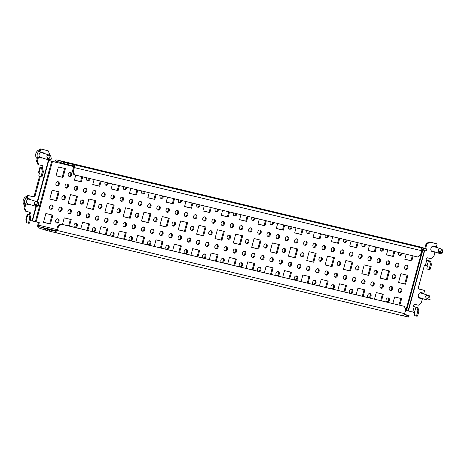 <?xml version="1.0" encoding="UTF-8"?>
<svg xmlns="http://www.w3.org/2000/svg" width="466" height="466" viewBox="0 0 466 466"><rect width="100%" height="100%" fill="white"/><g stroke="black" fill="none" stroke-linecap="round" stroke-linejoin="round"><path stroke-width="0.7" d="M426.501 260.016L430.52 261.181L426.763 260.139L425.336 265.451A1.206 0.944 107.7 0 0 424.101 266.395L418.346 287.714A1.206 0.944 107.7 0 0 418.951 289.101L423.909 290.283A0.967 0.751 -72.3 0 1 424.392 291.39L423.891 293.254L421.316 292.642A2.895 2.26 107.7 0 0 418.363 294.908A2.895 2.26 107.7 0 0 419.685 298.193A2.895 2.26 107.7 0 0 419.814 298.228L422.382 298.84L421.276 302.941L418.322 305.207L414.833 304.368A1.206 0.944 107.7 0 0 414.204 306.698L414.099 306.663M425.621 248.605L426.757 244.376L429.716 242.11L436.467 243.73A0.967 0.751 -72.3 0 1 436.951 244.836L436.45 246.7L433.881 246.083A2.895 2.26 107.7 0 0 430.922 248.349A2.895 2.26 107.7 0 0 432.25 251.634A2.895 2.26 107.7 0 0 432.372 251.669L434.941 252.287L433.84 256.382L430.881 258.647L427.392 257.815A1.206 0.944 107.7 0 0 426.763 260.139L426.664 260.11M56.543 185.713A2.173 1.695 107.7 0 0 58.436 183.977A2.173 1.695 107.7 0 0 57.825 181.705M55.932 183.441A2.173 1.695 107.7 0 0 56.928 185.905A2.173 1.695 107.7 0 0 59.24 184.233A2.173 1.695 107.7 0 0 58.244 181.769A2.173 1.695 107.7 0 0 55.932 183.441M388.236 260.791A2.173 1.695 -72.3 0 1 388.848 263.063A2.173 1.695 -72.3 0 1 386.961 264.799M389.652 263.313A2.173 1.695 -72.3 0 1 387.339 264.991A2.173 1.695 -72.3 0 1 386.349 262.527A2.173 1.695 -72.3 0 1 388.661 260.849A2.173 1.695 -72.3 0 1 389.652 263.313M372.777 281.872A2.173 1.695 -72.3 0 1 373.388 284.144A2.173 1.695 -72.3 0 1 371.501 285.879M374.192 284.4A2.173 1.695 -72.3 0 1 371.88 286.072A2.173 1.695 -72.3 0 1 370.889 283.608A2.173 1.695 -72.3 0 1 373.202 281.936A2.173 1.695 -72.3 0 1 374.192 284.4M379.056 258.589A2.173 1.695 -72.3 0 1 379.668 260.861A2.173 1.695 -72.3 0 1 377.78 262.603M380.472 261.117A2.173 1.695 -72.3 0 1 378.165 262.795A2.173 1.695 -72.3 0 1 377.169 260.331A2.173 1.695 -72.3 0 1 379.481 258.653A2.173 1.695 -72.3 0 1 380.472 261.117M375.916 270.233A2.173 1.695 -72.3 0 1 376.528 272.505A2.173 1.695 -72.3 0 1 374.641 274.241M377.332 272.756A2.173 1.695 -72.3 0 1 375.019 274.433A2.173 1.695 -72.3 0 1 374.029 271.969A2.173 1.695 -72.3 0 1 376.342 270.292A2.173 1.695 -72.3 0 1 377.332 272.756M382.901 248.669A2.173 1.695 -72.3 0 1 382.813 249.223A2.173 1.695 -72.3 0 1 380.92 250.958M383.704 248.861A2.173 1.695 -72.3 0 1 383.611 249.479A2.173 1.695 -72.3 0 1 381.305 251.157A2.173 1.695 -72.3 0 1 380.308 248.687A2.173 1.695 -72.3 0 1 380.541 248.104M369.637 293.51A2.173 1.695 -72.3 0 1 370.249 295.782A2.173 1.695 -72.3 0 1 368.361 297.518M371.053 296.038A2.173 1.695 -72.3 0 1 368.74 297.71A2.173 1.695 -72.3 0 1 367.75 295.246A2.173 1.695 -72.3 0 1 370.062 293.574A2.173 1.695 -72.3 0 1 371.053 296.038M381.957 284.068A2.173 1.695 -72.3 0 1 382.569 286.34A2.173 1.695 -72.3 0 1 380.681 288.075M383.372 286.596A2.173 1.695 -72.3 0 1 381.06 288.268A2.173 1.695 -72.3 0 1 380.064 285.804A2.173 1.695 -72.3 0 1 382.376 284.132A2.173 1.695 -72.3 0 1 383.372 286.596M400.311 288.46A2.173 1.695 -72.3 0 1 400.923 290.732A2.173 1.695 -72.3 0 1 399.036 292.467M401.727 290.988A2.173 1.695 -72.3 0 1 399.414 292.66A2.173 1.695 -72.3 0 1 398.424 290.196A2.173 1.695 -72.3 0 1 400.737 288.524A2.173 1.695 -72.3 0 1 401.727 290.988M406.591 265.183A2.173 1.695 -72.3 0 1 407.202 267.455A2.173 1.695 -72.3 0 1 405.315 269.191M408.006 267.711A2.173 1.695 -72.3 0 1 405.694 269.383A2.173 1.695 -72.3 0 1 404.704 266.919A2.173 1.695 -72.3 0 1 407.016 265.247A2.173 1.695 -72.3 0 1 408.006 267.711M391.131 286.264A2.173 1.695 -72.3 0 1 391.749 288.536A2.173 1.695 -72.3 0 1 389.856 290.271M392.547 288.792A2.173 1.695 -72.3 0 1 390.24 290.464A2.173 1.695 -72.3 0 1 389.244 288A2.173 1.695 -72.3 0 1 391.557 286.328A2.173 1.695 -72.3 0 1 392.547 288.792M397.416 262.987A2.173 1.695 -72.3 0 1 398.028 265.259A2.173 1.695 -72.3 0 1 396.135 266.995M398.832 265.515A2.173 1.695 -72.3 0 1 396.519 267.187A2.173 1.695 -72.3 0 1 395.523 264.723A2.173 1.695 -72.3 0 1 397.836 263.051A2.173 1.695 -72.3 0 1 398.832 265.515M394.277 274.625A2.173 1.695 -72.3 0 1 394.888 276.897A2.173 1.695 -72.3 0 1 392.995 278.633M395.692 277.154A2.173 1.695 -72.3 0 1 393.38 278.825A2.173 1.695 -72.3 0 1 392.384 276.361A2.173 1.695 -72.3 0 1 394.696 274.69A2.173 1.695 -72.3 0 1 395.692 277.154M401.255 253.061A2.173 1.695 -72.3 0 1 401.168 253.62A2.173 1.695 -72.3 0 1 399.28 255.356M402.065 253.259A2.173 1.695 -72.3 0 1 401.972 253.877A2.173 1.695 -72.3 0 1 399.659 255.549A2.173 1.695 -72.3 0 1 398.669 253.085A2.173 1.695 -72.3 0 1 398.896 252.496M387.992 297.902A2.173 1.695 -72.3 0 1 388.603 300.174A2.173 1.695 -72.3 0 1 386.716 301.91M389.407 300.43A2.173 1.695 -72.3 0 1 387.095 302.102A2.173 1.695 -72.3 0 1 386.104 299.638A2.173 1.695 -72.3 0 1 388.417 297.966A2.173 1.695 -72.3 0 1 389.407 300.43M363.602 279.676A2.173 1.695 -72.3 0 1 364.214 281.942A2.173 1.695 -72.3 0 1 362.321 283.683M365.012 282.198A2.173 1.695 -72.3 0 1 362.705 283.876A2.173 1.695 -72.3 0 1 361.709 281.412A2.173 1.695 -72.3 0 1 364.022 279.734A2.173 1.695 -72.3 0 1 365.012 282.198M345.242 275.278A2.173 1.695 -72.3 0 1 345.854 277.55A2.173 1.695 -72.3 0 1 343.966 279.285M346.657 277.806A2.173 1.695 -72.3 0 1 344.345 279.478A2.173 1.695 -72.3 0 1 343.355 277.014A2.173 1.695 -72.3 0 1 345.667 275.342A2.173 1.695 -72.3 0 1 346.657 277.806M326.887 270.886A2.173 1.695 -72.3 0 1 327.499 273.158A2.173 1.695 -72.3 0 1 325.612 274.893M328.303 273.414A2.173 1.695 -72.3 0 1 325.99 275.086A2.173 1.695 -72.3 0 1 325 272.622A2.173 1.695 -72.3 0 1 327.307 270.95A2.173 1.695 -72.3 0 1 328.303 273.414M308.533 266.494A2.173 1.695 -72.3 0 1 309.144 268.765A2.173 1.695 -72.3 0 1 307.251 270.501M309.948 269.022A2.173 1.695 -72.3 0 1 307.636 270.694A2.173 1.695 -72.3 0 1 306.64 268.23A2.173 1.695 -72.3 0 1 308.952 266.558A2.173 1.695 -72.3 0 1 309.948 269.022M290.172 262.096A2.173 1.695 -72.3 0 1 290.784 264.368A2.173 1.695 -72.3 0 1 288.897 266.109M291.588 264.624A2.173 1.695 -72.3 0 1 289.275 266.302A2.173 1.695 -72.3 0 1 288.285 263.838A2.173 1.695 -72.3 0 1 290.598 262.16A2.173 1.695 -72.3 0 1 291.588 264.624M271.818 257.704A2.173 1.695 -72.3 0 1 272.429 259.976A2.173 1.695 -72.3 0 1 270.542 261.711M273.233 260.232A2.173 1.695 -72.3 0 1 270.921 261.904A2.173 1.695 -72.3 0 1 269.93 259.44A2.173 1.695 -72.3 0 1 272.243 257.768A2.173 1.695 -72.3 0 1 273.233 260.232M253.463 253.312A2.173 1.695 -72.3 0 1 254.075 255.584A2.173 1.695 -72.3 0 1 252.182 257.319M254.879 255.84A2.173 1.695 -72.3 0 1 252.566 257.512A2.173 1.695 -72.3 0 1 251.57 255.048A2.173 1.695 -72.3 0 1 253.883 253.376A2.173 1.695 -72.3 0 1 254.879 255.84M235.103 248.92A2.173 1.695 -72.3 0 1 235.714 251.191A2.173 1.695 -72.3 0 1 233.827 252.927M236.518 251.448A2.173 1.695 -72.3 0 1 234.206 253.12A2.173 1.695 -72.3 0 1 233.216 250.656A2.173 1.695 -72.3 0 1 235.528 248.984A2.173 1.695 -72.3 0 1 236.518 251.448M216.748 244.522A2.173 1.695 -72.3 0 1 217.36 246.794A2.173 1.695 -72.3 0 1 215.473 248.529M218.164 247.05A2.173 1.695 -72.3 0 1 215.851 248.728A2.173 1.695 -72.3 0 1 214.861 246.264A2.173 1.695 -72.3 0 1 217.173 244.586A2.173 1.695 -72.3 0 1 218.164 247.05M198.394 240.13A2.173 1.695 -72.3 0 1 199.005 242.402A2.173 1.695 -72.3 0 1 197.118 244.137M199.809 242.658A2.173 1.695 -72.3 0 1 197.497 244.33A2.173 1.695 -72.3 0 1 196.501 241.866A2.173 1.695 -72.3 0 1 198.813 240.194A2.173 1.695 -72.3 0 1 199.809 242.658M180.039 235.738A2.173 1.695 -72.3 0 1 180.651 238.01A2.173 1.695 -72.3 0 1 178.758 239.745M181.449 238.266A2.173 1.695 -72.3 0 1 179.142 239.938A2.173 1.695 -72.3 0 1 178.146 237.474A2.173 1.695 -72.3 0 1 180.459 235.802A2.173 1.695 -72.3 0 1 181.449 238.266M161.679 231.346A2.173 1.695 -72.3 0 1 162.29 233.617A2.173 1.695 -72.3 0 1 160.403 235.353M163.094 233.874A2.173 1.695 -72.3 0 1 160.782 235.546A2.173 1.695 -72.3 0 1 159.791 233.082A2.173 1.695 -72.3 0 1 162.104 231.404A2.173 1.695 -72.3 0 1 163.094 233.874M143.324 226.948A2.173 1.695 -72.3 0 1 143.936 229.22A2.173 1.695 -72.3 0 1 142.048 230.955M144.74 229.476A2.173 1.695 -72.3 0 1 142.427 231.153A2.173 1.695 -72.3 0 1 141.437 228.684A2.173 1.695 -72.3 0 1 143.744 227.012A2.173 1.695 -72.3 0 1 144.74 229.476M124.97 222.556A2.173 1.695 -72.3 0 1 125.581 224.828A2.173 1.695 -72.3 0 1 123.688 226.563M126.385 225.084A2.173 1.695 -72.3 0 1 124.073 226.756A2.173 1.695 -72.3 0 1 123.076 224.292A2.173 1.695 -72.3 0 1 125.389 222.62A2.173 1.695 -72.3 0 1 126.385 225.084M106.609 218.164A2.173 1.695 -72.3 0 1 107.221 220.435A2.173 1.695 -72.3 0 1 105.333 222.171M108.025 220.692A2.173 1.695 -72.3 0 1 105.712 222.364A2.173 1.695 -72.3 0 1 104.722 219.9A2.173 1.695 -72.3 0 1 107.034 218.228A2.173 1.695 -72.3 0 1 108.025 220.692M88.255 213.772A2.173 1.695 -72.3 0 1 88.866 216.038A2.173 1.695 -72.3 0 1 86.979 217.779M89.67 216.294A2.173 1.695 -72.3 0 1 87.358 217.971A2.173 1.695 -72.3 0 1 86.367 215.508A2.173 1.695 -72.3 0 1 88.68 213.83A2.173 1.695 -72.3 0 1 89.67 216.294M69.9 209.374A2.173 1.695 -72.3 0 1 70.512 211.646A2.173 1.695 -72.3 0 1 68.618 213.381M71.315 211.902A2.173 1.695 -72.3 0 1 69.003 213.574A2.173 1.695 -72.3 0 1 68.007 211.11A2.173 1.695 -72.3 0 1 70.319 209.438A2.173 1.695 -72.3 0 1 71.315 211.902M351.282 289.118A2.173 1.695 -72.3 0 1 351.894 291.384A2.173 1.695 -72.3 0 1 350.001 293.126M352.698 291.64A2.173 1.695 -72.3 0 1 350.385 293.318A2.173 1.695 -72.3 0 1 349.389 290.854A2.173 1.695 -72.3 0 1 351.702 289.176A2.173 1.695 -72.3 0 1 352.698 291.64M332.922 284.72A2.173 1.695 -72.3 0 1 333.534 286.992A2.173 1.695 -72.3 0 1 331.646 288.728M334.338 287.248A2.173 1.695 -72.3 0 1 332.031 288.92A2.173 1.695 -72.3 0 1 331.035 286.456A2.173 1.695 -72.3 0 1 333.347 284.784A2.173 1.695 -72.3 0 1 334.338 287.248M314.567 280.328A2.173 1.695 -72.3 0 1 315.179 282.6A2.173 1.695 -72.3 0 1 313.292 284.336M315.983 282.856A2.173 1.695 -72.3 0 1 313.67 284.528A2.173 1.695 -72.3 0 1 312.68 282.064A2.173 1.695 -72.3 0 1 314.993 280.392A2.173 1.695 -72.3 0 1 315.983 282.856M296.213 275.936A2.173 1.695 -72.3 0 1 296.825 278.208A2.173 1.695 -72.3 0 1 294.937 279.944M297.628 278.464A2.173 1.695 -72.3 0 1 295.316 280.136A2.173 1.695 -72.3 0 1 294.326 277.672A2.173 1.695 -72.3 0 1 296.632 276A2.173 1.695 -72.3 0 1 297.628 278.464M277.858 271.538A2.173 1.695 -72.3 0 1 278.47 273.81A2.173 1.695 -72.3 0 1 276.577 275.552M279.268 274.066A2.173 1.695 -72.3 0 1 276.961 275.744A2.173 1.695 -72.3 0 1 275.965 273.28A2.173 1.695 -72.3 0 1 278.278 271.602A2.173 1.695 -72.3 0 1 279.268 274.066M259.498 267.146A2.173 1.695 -72.3 0 1 260.11 269.418A2.173 1.695 -72.3 0 1 258.222 271.154M260.913 269.674A2.173 1.695 -72.3 0 1 258.601 271.346A2.173 1.695 -72.3 0 1 257.611 268.882A2.173 1.695 -72.3 0 1 259.923 267.21A2.173 1.695 -72.3 0 1 260.913 269.674M241.143 262.754A2.173 1.695 -72.3 0 1 241.755 265.026A2.173 1.695 -72.3 0 1 239.868 266.762M242.559 265.282A2.173 1.695 -72.3 0 1 240.246 266.954A2.173 1.695 -72.3 0 1 239.256 264.49A2.173 1.695 -72.3 0 1 241.563 262.818A2.173 1.695 -72.3 0 1 242.559 265.282M222.789 258.362A2.173 1.695 -72.3 0 1 223.4 260.634A2.173 1.695 -72.3 0 1 221.507 262.37M224.204 260.89A2.173 1.695 -72.3 0 1 221.892 262.562A2.173 1.695 -72.3 0 1 220.896 260.098A2.173 1.695 -72.3 0 1 223.208 258.426A2.173 1.695 -72.3 0 1 224.204 260.89M204.428 253.964A2.173 1.695 -72.3 0 1 205.04 256.236A2.173 1.695 -72.3 0 1 203.153 257.972M205.844 256.492A2.173 1.695 -72.3 0 1 203.531 258.17A2.173 1.695 -72.3 0 1 202.541 255.706A2.173 1.695 -72.3 0 1 204.854 254.028A2.173 1.695 -72.3 0 1 205.844 256.492M186.074 249.572A2.173 1.695 -72.3 0 1 186.685 251.844A2.173 1.695 -72.3 0 1 184.798 253.58M187.489 252.1A2.173 1.695 -72.3 0 1 185.177 253.772A2.173 1.695 -72.3 0 1 184.186 251.308A2.173 1.695 -72.3 0 1 186.499 249.636A2.173 1.695 -72.3 0 1 187.489 252.1M167.719 245.18A2.173 1.695 -72.3 0 1 168.331 247.452A2.173 1.695 -72.3 0 1 166.438 249.188M169.135 247.708A2.173 1.695 -72.3 0 1 166.822 249.38A2.173 1.695 -72.3 0 1 165.826 246.916A2.173 1.695 -72.3 0 1 168.139 245.244A2.173 1.695 -72.3 0 1 169.135 247.708M149.359 240.788A2.173 1.695 -72.3 0 1 149.97 243.06A2.173 1.695 -72.3 0 1 148.083 244.796M150.774 243.31A2.173 1.695 -72.3 0 1 148.468 244.988A2.173 1.695 -72.3 0 1 147.472 242.524A2.173 1.695 -72.3 0 1 149.784 240.846A2.173 1.695 -72.3 0 1 150.774 243.31M131.004 236.39A2.173 1.695 -72.3 0 1 131.616 238.662A2.173 1.695 -72.3 0 1 129.729 240.398M132.42 238.918A2.173 1.695 -72.3 0 1 130.107 240.59A2.173 1.695 -72.3 0 1 129.117 238.126A2.173 1.695 -72.3 0 1 131.429 236.454A2.173 1.695 -72.3 0 1 132.42 238.918M112.65 231.998A2.173 1.695 -72.3 0 1 113.261 234.27A2.173 1.695 -72.3 0 1 111.374 236.006M114.065 234.526A2.173 1.695 -72.3 0 1 111.753 236.198A2.173 1.695 -72.3 0 1 110.762 233.734A2.173 1.695 -72.3 0 1 113.069 232.062A2.173 1.695 -72.3 0 1 114.065 234.526M94.295 227.606A2.173 1.695 -72.3 0 1 94.907 229.878A2.173 1.695 -72.3 0 1 93.014 231.614M95.705 230.134A2.173 1.695 -72.3 0 1 93.398 231.806A2.173 1.695 -72.3 0 1 92.402 229.342A2.173 1.695 -72.3 0 1 94.715 227.67A2.173 1.695 -72.3 0 1 95.705 230.134M75.935 223.214A2.173 1.695 -72.3 0 1 76.546 225.48A2.173 1.695 -72.3 0 1 74.659 227.222M77.35 225.736A2.173 1.695 -72.3 0 1 75.038 227.414A2.173 1.695 -72.3 0 1 74.047 224.95A2.173 1.695 -72.3 0 1 76.36 223.272A2.173 1.695 -72.3 0 1 77.35 225.736M57.58 218.816A2.173 1.695 -72.3 0 1 58.192 221.088A2.173 1.695 -72.3 0 1 56.304 222.824M58.996 221.344A2.173 1.695 -72.3 0 1 56.683 223.016A2.173 1.695 -72.3 0 1 55.693 220.552A2.173 1.695 -72.3 0 1 58 218.88A2.173 1.695 -72.3 0 1 58.996 221.344M364.546 244.277A2.173 1.695 -72.3 0 1 364.453 244.831A2.173 1.695 -72.3 0 1 362.565 246.566M365.35 244.469A2.173 1.695 -72.3 0 1 365.257 245.087A2.173 1.695 -72.3 0 1 362.944 246.759A2.173 1.695 -72.3 0 1 361.954 244.295A2.173 1.695 -72.3 0 1 362.187 243.712M346.186 239.885A2.173 1.695 -72.3 0 1 346.098 240.439A2.173 1.695 -72.3 0 1 344.211 242.174M346.995 240.077A2.173 1.695 -72.3 0 1 346.902 240.695A2.173 1.695 -72.3 0 1 344.59 242.367A2.173 1.695 -72.3 0 1 343.599 239.903A2.173 1.695 -72.3 0 1 343.826 239.32M327.831 235.487A2.173 1.695 -72.3 0 1 327.744 236.046A2.173 1.695 -72.3 0 1 325.851 237.782M328.635 235.68A2.173 1.695 -72.3 0 1 328.547 236.297A2.173 1.695 -72.3 0 1 326.235 237.975A2.173 1.695 -72.3 0 1 325.239 235.511A2.173 1.695 -72.3 0 1 325.472 234.922M309.476 231.095A2.173 1.695 -72.3 0 1 309.383 231.649A2.173 1.695 -72.3 0 1 307.496 233.384M310.28 231.287A2.173 1.695 -72.3 0 1 310.187 231.905A2.173 1.695 -72.3 0 1 307.875 233.577A2.173 1.695 -72.3 0 1 306.884 231.113A2.173 1.695 -72.3 0 1 307.117 230.53M291.122 226.703A2.173 1.695 -72.3 0 1 291.029 227.257A2.173 1.695 -72.3 0 1 289.141 228.992M291.926 226.895A2.173 1.695 -72.3 0 1 291.832 227.513A2.173 1.695 -72.3 0 1 289.52 229.185A2.173 1.695 -72.3 0 1 288.53 226.721A2.173 1.695 -72.3 0 1 288.757 226.138M272.761 222.311A2.173 1.695 -72.3 0 1 272.674 222.865A2.173 1.695 -72.3 0 1 270.781 224.6M273.571 222.503A2.173 1.695 -72.3 0 1 273.478 223.121A2.173 1.695 -72.3 0 1 271.165 224.793A2.173 1.695 -72.3 0 1 270.169 222.329A2.173 1.695 -72.3 0 1 270.402 221.746M254.407 217.913A2.173 1.695 -72.3 0 1 254.314 218.467A2.173 1.695 -72.3 0 1 252.426 220.208M255.211 218.105A2.173 1.695 -72.3 0 1 255.118 218.723A2.173 1.695 -72.3 0 1 252.811 220.401A2.173 1.695 -72.3 0 1 251.815 217.937A2.173 1.695 -72.3 0 1 252.048 217.348M236.052 213.521A2.173 1.695 -72.3 0 1 235.959 214.075A2.173 1.695 -72.3 0 1 234.072 215.81M236.856 213.713A2.173 1.695 -72.3 0 1 236.763 214.331A2.173 1.695 -72.3 0 1 234.45 216.003A2.173 1.695 -72.3 0 1 233.46 213.539A2.173 1.695 -72.3 0 1 233.693 212.956M217.692 209.129A2.173 1.695 -72.3 0 1 217.605 209.683A2.173 1.695 -72.3 0 1 215.717 211.418M218.502 209.321A2.173 1.695 -72.3 0 1 218.408 209.939A2.173 1.695 -72.3 0 1 216.096 211.611A2.173 1.695 -72.3 0 1 215.106 209.147A2.173 1.695 -72.3 0 1 215.333 208.564M199.337 204.731A2.173 1.695 -72.3 0 1 199.25 205.29A2.173 1.695 -72.3 0 1 197.357 207.026M200.141 204.929A2.173 1.695 -72.3 0 1 200.048 205.547A2.173 1.695 -72.3 0 1 197.741 207.219A2.173 1.695 -72.3 0 1 196.745 204.755A2.173 1.695 -72.3 0 1 196.978 204.172M180.983 200.339A2.173 1.695 -72.3 0 1 180.89 200.893A2.173 1.695 -72.3 0 1 179.002 202.628M181.787 200.531A2.173 1.695 -72.3 0 1 181.693 201.149A2.173 1.695 -72.3 0 1 179.381 202.827A2.173 1.695 -72.3 0 1 178.391 200.363A2.173 1.695 -72.3 0 1 178.624 199.774M162.622 195.947A2.173 1.695 -72.3 0 1 162.535 196.501A2.173 1.695 -72.3 0 1 160.648 198.236M163.432 196.139A2.173 1.695 -72.3 0 1 163.339 196.757A2.173 1.695 -72.3 0 1 161.026 198.429A2.173 1.695 -72.3 0 1 160.036 195.965A2.173 1.695 -72.3 0 1 160.263 195.382M144.268 191.555A2.173 1.695 -72.3 0 1 144.18 192.109A2.173 1.695 -72.3 0 1 142.287 193.844M145.072 191.747A2.173 1.695 -72.3 0 1 144.984 192.365A2.173 1.695 -72.3 0 1 142.672 194.037A2.173 1.695 -72.3 0 1 141.676 191.573A2.173 1.695 -72.3 0 1 141.909 190.99M125.913 187.157A2.173 1.695 -72.3 0 1 125.82 187.716A2.173 1.695 -72.3 0 1 123.933 189.452M126.717 187.355A2.173 1.695 -72.3 0 1 126.624 187.973A2.173 1.695 -72.3 0 1 124.311 189.645A2.173 1.695 -72.3 0 1 123.321 187.181A2.173 1.695 -72.3 0 1 123.554 186.592M107.559 182.765A2.173 1.695 -72.3 0 1 107.465 183.319A2.173 1.695 -72.3 0 1 105.578 185.054M108.362 182.957A2.173 1.695 -72.3 0 1 108.269 183.575A2.173 1.695 -72.3 0 1 105.957 185.252A2.173 1.695 -72.3 0 1 104.966 182.783A2.173 1.695 -72.3 0 1 105.194 182.2M89.198 178.373A2.173 1.695 -72.3 0 1 89.111 178.927A2.173 1.695 -72.3 0 1 87.218 180.662M90.008 178.565A2.173 1.695 -72.3 0 1 89.915 179.183A2.173 1.695 -72.3 0 1 87.602 180.855A2.173 1.695 -72.3 0 1 86.606 178.391A2.173 1.695 -72.3 0 1 86.839 177.808M70.139 172.263A2.173 1.695 -72.3 0 1 70.75 174.534A2.173 1.695 -72.3 0 1 68.863 176.27M71.554 174.791A2.173 1.695 -72.3 0 1 69.248 176.463A2.173 1.695 -72.3 0 1 68.252 173.999A2.173 1.695 -72.3 0 1 70.564 172.327A2.173 1.695 -72.3 0 1 71.554 174.791M357.562 265.836A2.173 1.695 -72.3 0 1 358.173 268.107A2.173 1.695 -72.3 0 1 356.286 269.843M358.977 268.364A2.173 1.695 -72.3 0 1 356.665 270.035A2.173 1.695 -72.3 0 1 355.675 267.571A2.173 1.695 -72.3 0 1 357.987 265.9A2.173 1.695 -72.3 0 1 358.977 268.364M339.207 261.443A2.173 1.695 -72.3 0 1 339.819 263.715A2.173 1.695 -72.3 0 1 337.926 265.451M340.623 263.972A2.173 1.695 -72.3 0 1 338.31 265.643A2.173 1.695 -72.3 0 1 337.314 263.179A2.173 1.695 -72.3 0 1 339.627 261.508A2.173 1.695 -72.3 0 1 340.623 263.972M320.847 257.051A2.173 1.695 -72.3 0 1 321.458 259.323A2.173 1.695 -72.3 0 1 319.571 261.059M322.262 259.579A2.173 1.695 -72.3 0 1 319.95 261.251A2.173 1.695 -72.3 0 1 318.96 258.787A2.173 1.695 -72.3 0 1 321.272 257.115A2.173 1.695 -72.3 0 1 322.262 259.579M302.492 252.659A2.173 1.695 -72.3 0 1 303.104 254.925A2.173 1.695 -72.3 0 1 301.217 256.667M303.908 255.182A2.173 1.695 -72.3 0 1 301.595 256.859A2.173 1.695 -72.3 0 1 300.605 254.395A2.173 1.695 -72.3 0 1 302.917 252.718A2.173 1.695 -72.3 0 1 303.908 255.182M284.138 248.262A2.173 1.695 -72.3 0 1 284.749 250.533A2.173 1.695 -72.3 0 1 282.856 252.269M285.553 250.79A2.173 1.695 -72.3 0 1 283.241 252.461A2.173 1.695 -72.3 0 1 282.245 249.997A2.173 1.695 -72.3 0 1 284.557 248.326A2.173 1.695 -72.3 0 1 285.553 250.79M265.783 243.869A2.173 1.695 -72.3 0 1 266.395 246.141A2.173 1.695 -72.3 0 1 264.502 247.877M267.193 246.398A2.173 1.695 -72.3 0 1 264.886 248.069A2.173 1.695 -72.3 0 1 263.89 245.605A2.173 1.695 -72.3 0 1 266.202 243.934A2.173 1.695 -72.3 0 1 267.193 246.398M247.423 239.477A2.173 1.695 -72.3 0 1 248.034 241.749A2.173 1.695 -72.3 0 1 246.147 243.485M248.838 242.005A2.173 1.695 -72.3 0 1 246.526 243.677A2.173 1.695 -72.3 0 1 245.535 241.213A2.173 1.695 -72.3 0 1 247.848 239.541A2.173 1.695 -72.3 0 1 248.838 242.005M229.068 235.08A2.173 1.695 -72.3 0 1 229.68 237.351A2.173 1.695 -72.3 0 1 227.792 239.093M230.484 237.608A2.173 1.695 -72.3 0 1 228.171 239.285A2.173 1.695 -72.3 0 1 227.181 236.821A2.173 1.695 -72.3 0 1 229.488 235.144A2.173 1.695 -72.3 0 1 230.484 237.608M210.714 230.687A2.173 1.695 -72.3 0 1 211.325 232.959A2.173 1.695 -72.3 0 1 209.432 234.695M212.129 233.216A2.173 1.695 -72.3 0 1 209.816 234.887A2.173 1.695 -72.3 0 1 208.82 232.423A2.173 1.695 -72.3 0 1 211.133 230.752A2.173 1.695 -72.3 0 1 212.129 233.216M192.353 226.295A2.173 1.695 -72.3 0 1 192.965 228.567A2.173 1.695 -72.3 0 1 191.077 230.303M193.769 228.823A2.173 1.695 -72.3 0 1 191.456 230.495A2.173 1.695 -72.3 0 1 190.466 228.031A2.173 1.695 -72.3 0 1 192.778 226.36A2.173 1.695 -72.3 0 1 193.769 228.823M173.999 221.903A2.173 1.695 -72.3 0 1 174.61 224.175A2.173 1.695 -72.3 0 1 172.723 225.911M175.414 224.431A2.173 1.695 -72.3 0 1 173.102 226.103A2.173 1.695 -72.3 0 1 172.111 223.639A2.173 1.695 -72.3 0 1 174.418 221.962A2.173 1.695 -72.3 0 1 175.414 224.431M155.644 217.505A2.173 1.695 -72.3 0 1 156.256 219.777A2.173 1.695 -72.3 0 1 154.363 221.513M157.059 220.034A2.173 1.695 -72.3 0 1 154.747 221.711A2.173 1.695 -72.3 0 1 153.751 219.247A2.173 1.695 -72.3 0 1 156.063 217.57A2.173 1.695 -72.3 0 1 157.059 220.034M137.284 213.113A2.173 1.695 -72.3 0 1 137.895 215.385A2.173 1.695 -72.3 0 1 136.008 217.121M138.699 215.642A2.173 1.695 -72.3 0 1 136.387 217.313A2.173 1.695 -72.3 0 1 135.396 214.849A2.173 1.695 -72.3 0 1 137.709 213.178A2.173 1.695 -72.3 0 1 138.699 215.642M118.929 208.721A2.173 1.695 -72.3 0 1 119.541 210.993A2.173 1.695 -72.3 0 1 117.653 212.729M120.344 211.249A2.173 1.695 -72.3 0 1 118.032 212.921A2.173 1.695 -72.3 0 1 117.042 210.457A2.173 1.695 -72.3 0 1 119.354 208.785A2.173 1.695 -72.3 0 1 120.344 211.249M100.574 204.329A2.173 1.695 -72.3 0 1 101.186 206.601A2.173 1.695 -72.3 0 1 99.293 208.337M101.99 206.852A2.173 1.695 -72.3 0 1 99.677 208.529A2.173 1.695 -72.3 0 1 98.681 206.065A2.173 1.695 -72.3 0 1 100.994 204.388A2.173 1.695 -72.3 0 1 101.99 206.852M82.22 199.931A2.173 1.695 -72.3 0 1 82.831 202.203A2.173 1.695 -72.3 0 1 80.938 203.939M83.63 202.46A2.173 1.695 -72.3 0 1 81.323 204.131A2.173 1.695 -72.3 0 1 80.327 201.667A2.173 1.695 -72.3 0 1 82.639 199.996A2.173 1.695 -72.3 0 1 83.63 202.46M63.859 195.539A2.173 1.695 -72.3 0 1 64.471 197.811A2.173 1.695 -72.3 0 1 62.584 199.547M65.275 198.067A2.173 1.695 -72.3 0 1 62.962 199.739A2.173 1.695 -72.3 0 1 61.972 197.275A2.173 1.695 -72.3 0 1 64.285 195.604A2.173 1.695 -72.3 0 1 65.275 198.067M360.701 254.197A2.173 1.695 -72.3 0 1 361.313 256.469A2.173 1.695 -72.3 0 1 359.426 258.205M362.117 256.725A2.173 1.695 -72.3 0 1 359.804 258.397A2.173 1.695 -72.3 0 1 358.814 255.933A2.173 1.695 -72.3 0 1 361.127 254.261A2.173 1.695 -72.3 0 1 362.117 256.725M342.347 249.805A2.173 1.695 -72.3 0 1 342.959 252.077A2.173 1.695 -72.3 0 1 341.071 253.813M343.762 252.333A2.173 1.695 -72.3 0 1 341.45 254.005A2.173 1.695 -72.3 0 1 340.46 251.541A2.173 1.695 -72.3 0 1 342.766 249.869A2.173 1.695 -72.3 0 1 343.762 252.333M323.992 245.413A2.173 1.695 -72.3 0 1 324.604 247.685A2.173 1.695 -72.3 0 1 322.711 249.421M325.402 247.941A2.173 1.695 -72.3 0 1 323.095 249.613A2.173 1.695 -72.3 0 1 322.099 247.149A2.173 1.695 -72.3 0 1 324.412 245.477A2.173 1.695 -72.3 0 1 325.402 247.941M305.632 241.015A2.173 1.695 -72.3 0 1 306.244 243.287A2.173 1.695 -72.3 0 1 304.356 245.023M307.047 243.543A2.173 1.695 -72.3 0 1 304.735 245.221A2.173 1.695 -72.3 0 1 303.745 242.757A2.173 1.695 -72.3 0 1 306.057 241.079A2.173 1.695 -72.3 0 1 307.047 243.543M287.277 236.623A2.173 1.695 -72.3 0 1 287.889 238.895A2.173 1.695 -72.3 0 1 286.002 240.631M288.693 239.151A2.173 1.695 -72.3 0 1 286.38 240.823A2.173 1.695 -72.3 0 1 285.39 238.359A2.173 1.695 -72.3 0 1 287.697 236.687A2.173 1.695 -72.3 0 1 288.693 239.151M268.923 232.231A2.173 1.695 -72.3 0 1 269.534 234.503A2.173 1.695 -72.3 0 1 267.641 236.239M270.338 234.759A2.173 1.695 -72.3 0 1 268.026 236.431A2.173 1.695 -72.3 0 1 267.03 233.967A2.173 1.695 -72.3 0 1 269.342 232.295A2.173 1.695 -72.3 0 1 270.338 234.759M250.562 227.839A2.173 1.695 -72.3 0 1 251.174 230.111A2.173 1.695 -72.3 0 1 249.287 231.847M251.978 230.361A2.173 1.695 -72.3 0 1 249.665 232.039A2.173 1.695 -72.3 0 1 248.675 229.575A2.173 1.695 -72.3 0 1 250.988 227.897A2.173 1.695 -72.3 0 1 251.978 230.361M232.208 223.441A2.173 1.695 -72.3 0 1 232.819 225.713A2.173 1.695 -72.3 0 1 230.932 227.449M233.623 225.969A2.173 1.695 -72.3 0 1 231.311 227.647A2.173 1.695 -72.3 0 1 230.32 225.177A2.173 1.695 -72.3 0 1 232.633 223.505A2.173 1.695 -72.3 0 1 233.623 225.969M213.853 219.049A2.173 1.695 -72.3 0 1 214.465 221.321A2.173 1.695 -72.3 0 1 212.572 223.057M215.269 221.577A2.173 1.695 -72.3 0 1 212.956 223.249A2.173 1.695 -72.3 0 1 211.96 220.785A2.173 1.695 -72.3 0 1 214.273 219.113A2.173 1.695 -72.3 0 1 215.269 221.577M195.493 214.657A2.173 1.695 -72.3 0 1 196.104 216.929A2.173 1.695 -72.3 0 1 194.217 218.665M196.908 217.185A2.173 1.695 -72.3 0 1 194.602 218.857A2.173 1.695 -72.3 0 1 193.606 216.393A2.173 1.695 -72.3 0 1 195.918 214.721A2.173 1.695 -72.3 0 1 196.908 217.185M177.138 210.265A2.173 1.695 -72.3 0 1 177.75 212.531A2.173 1.695 -72.3 0 1 175.863 214.273M178.554 212.787A2.173 1.695 -72.3 0 1 176.241 214.465A2.173 1.695 -72.3 0 1 175.251 212.001A2.173 1.695 -72.3 0 1 177.563 210.323A2.173 1.695 -72.3 0 1 178.554 212.787M158.784 205.867A2.173 1.695 -72.3 0 1 159.395 208.139A2.173 1.695 -72.3 0 1 157.508 209.875M160.199 208.395A2.173 1.695 -72.3 0 1 157.887 210.067A2.173 1.695 -72.3 0 1 156.891 207.603A2.173 1.695 -72.3 0 1 159.203 205.931A2.173 1.695 -72.3 0 1 160.199 208.395M140.429 201.475A2.173 1.695 -72.3 0 1 141.041 203.747A2.173 1.695 -72.3 0 1 139.148 205.483M141.839 204.003A2.173 1.695 -72.3 0 1 139.532 205.675A2.173 1.695 -72.3 0 1 138.536 203.211A2.173 1.695 -72.3 0 1 140.849 201.539A2.173 1.695 -72.3 0 1 141.839 204.003M122.069 197.083A2.173 1.695 -72.3 0 1 122.68 199.355A2.173 1.695 -72.3 0 1 120.793 201.091M123.484 199.611A2.173 1.695 -72.3 0 1 121.172 201.283A2.173 1.695 -72.3 0 1 120.181 198.819A2.173 1.695 -72.3 0 1 122.494 197.147A2.173 1.695 -72.3 0 1 123.484 199.611M103.714 192.685A2.173 1.695 -72.3 0 1 104.326 194.957A2.173 1.695 -72.3 0 1 102.438 196.699M105.13 195.213A2.173 1.695 -72.3 0 1 102.817 196.891A2.173 1.695 -72.3 0 1 101.827 194.427A2.173 1.695 -72.3 0 1 104.134 192.749A2.173 1.695 -72.3 0 1 105.13 195.213M85.36 188.293A2.173 1.695 -72.3 0 1 85.971 190.565A2.173 1.695 -72.3 0 1 84.078 192.301M86.775 190.821A2.173 1.695 -72.3 0 1 84.463 192.493A2.173 1.695 -72.3 0 1 83.466 190.029A2.173 1.695 -72.3 0 1 85.779 188.357A2.173 1.695 -72.3 0 1 86.775 190.821M66.999 183.901A2.173 1.695 -72.3 0 1 67.611 186.173A2.173 1.695 -72.3 0 1 65.723 187.909M68.415 186.429A2.173 1.695 -72.3 0 1 66.102 188.101A2.173 1.695 -72.3 0 1 65.112 185.637A2.173 1.695 -72.3 0 1 67.424 183.965A2.173 1.695 -72.3 0 1 68.415 186.429M354.422 277.474A2.173 1.695 -72.3 0 1 355.034 279.746A2.173 1.695 -72.3 0 1 353.146 281.481M355.838 280.002A2.173 1.695 -72.3 0 1 353.525 281.68A2.173 1.695 -72.3 0 1 352.535 279.216A2.173 1.695 -72.3 0 1 354.842 277.538A2.173 1.695 -72.3 0 1 355.838 280.002M336.068 273.082A2.173 1.695 -72.3 0 1 336.679 275.354A2.173 1.695 -72.3 0 1 334.786 277.089M337.477 275.61A2.173 1.695 -72.3 0 1 335.171 277.282A2.173 1.695 -72.3 0 1 334.174 274.818A2.173 1.695 -72.3 0 1 336.487 273.146A2.173 1.695 -72.3 0 1 337.477 275.61M317.707 268.69A2.173 1.695 -72.3 0 1 318.319 270.962A2.173 1.695 -72.3 0 1 316.431 272.697M319.123 271.218A2.173 1.695 -72.3 0 1 316.81 272.89A2.173 1.695 -72.3 0 1 315.82 270.426A2.173 1.695 -72.3 0 1 318.132 268.754A2.173 1.695 -72.3 0 1 319.123 271.218M299.353 264.298A2.173 1.695 -72.3 0 1 299.964 266.569A2.173 1.695 -72.3 0 1 298.077 268.305M300.768 266.826A2.173 1.695 -72.3 0 1 298.456 268.498A2.173 1.695 -72.3 0 1 297.465 266.034A2.173 1.695 -72.3 0 1 299.772 264.356A2.173 1.695 -72.3 0 1 300.768 266.826M280.998 259.9A2.173 1.695 -72.3 0 1 281.61 262.172A2.173 1.695 -72.3 0 1 279.716 263.907M282.413 262.428A2.173 1.695 -72.3 0 1 280.101 264.106A2.173 1.695 -72.3 0 1 279.105 261.636A2.173 1.695 -72.3 0 1 281.417 259.964A2.173 1.695 -72.3 0 1 282.413 262.428M262.638 255.508A2.173 1.695 -72.3 0 1 263.249 257.78A2.173 1.695 -72.3 0 1 261.362 259.515M264.053 258.036A2.173 1.695 -72.3 0 1 261.741 259.708A2.173 1.695 -72.3 0 1 260.75 257.244A2.173 1.695 -72.3 0 1 263.063 255.572A2.173 1.695 -72.3 0 1 264.053 258.036M244.283 251.116A2.173 1.695 -72.3 0 1 244.895 253.388A2.173 1.695 -72.3 0 1 243.007 255.123M245.699 253.644A2.173 1.695 -72.3 0 1 243.386 255.316A2.173 1.695 -72.3 0 1 242.396 252.852A2.173 1.695 -72.3 0 1 244.708 251.18A2.173 1.695 -72.3 0 1 245.699 253.644M225.928 246.724A2.173 1.695 -72.3 0 1 226.54 248.99A2.173 1.695 -72.3 0 1 224.647 250.731M227.344 249.246A2.173 1.695 -72.3 0 1 225.031 250.924A2.173 1.695 -72.3 0 1 224.035 248.46A2.173 1.695 -72.3 0 1 226.348 246.782A2.173 1.695 -72.3 0 1 227.344 249.246M207.568 242.326A2.173 1.695 -72.3 0 1 208.185 244.598A2.173 1.695 -72.3 0 1 206.292 246.333M208.984 244.854A2.173 1.695 -72.3 0 1 206.677 246.526A2.173 1.695 -72.3 0 1 205.681 244.062A2.173 1.695 -72.3 0 1 207.993 242.39A2.173 1.695 -72.3 0 1 208.984 244.854M189.213 237.934A2.173 1.695 -72.3 0 1 189.825 240.206A2.173 1.695 -72.3 0 1 187.938 241.941M190.629 240.462A2.173 1.695 -72.3 0 1 188.316 242.134A2.173 1.695 -72.3 0 1 187.326 239.67A2.173 1.695 -72.3 0 1 189.639 237.998A2.173 1.695 -72.3 0 1 190.629 240.462M170.859 233.542A2.173 1.695 -72.3 0 1 171.471 235.813A2.173 1.695 -72.3 0 1 169.583 237.549M172.274 236.07A2.173 1.695 -72.3 0 1 169.962 237.742A2.173 1.695 -72.3 0 1 168.972 235.278A2.173 1.695 -72.3 0 1 171.278 233.606A2.173 1.695 -72.3 0 1 172.274 236.07M152.504 229.144A2.173 1.695 -72.3 0 1 153.116 231.416A2.173 1.695 -72.3 0 1 151.223 233.157M153.914 231.672A2.173 1.695 -72.3 0 1 151.607 233.35A2.173 1.695 -72.3 0 1 150.611 230.886A2.173 1.695 -72.3 0 1 152.924 229.208A2.173 1.695 -72.3 0 1 153.914 231.672M134.144 224.752A2.173 1.695 -72.3 0 1 134.756 227.024A2.173 1.695 -72.3 0 1 132.868 228.759M135.559 227.28A2.173 1.695 -72.3 0 1 133.247 228.952A2.173 1.695 -72.3 0 1 132.257 226.488A2.173 1.695 -72.3 0 1 134.569 224.816A2.173 1.695 -72.3 0 1 135.559 227.28M115.789 220.36A2.173 1.695 -72.3 0 1 116.401 222.631A2.173 1.695 -72.3 0 1 114.514 224.367M117.205 222.888A2.173 1.695 -72.3 0 1 114.892 224.56A2.173 1.695 -72.3 0 1 113.902 222.096A2.173 1.695 -72.3 0 1 116.209 220.424A2.173 1.695 -72.3 0 1 117.205 222.888M97.435 215.968A2.173 1.695 -72.3 0 1 98.046 218.239A2.173 1.695 -72.3 0 1 96.153 219.975M98.85 218.496A2.173 1.695 -72.3 0 1 96.538 220.168A2.173 1.695 -72.3 0 1 95.542 217.704A2.173 1.695 -72.3 0 1 97.854 216.032A2.173 1.695 -72.3 0 1 98.85 218.496M79.074 211.57A2.173 1.695 -72.3 0 1 79.686 213.842A2.173 1.695 -72.3 0 1 77.799 215.577M80.49 214.098A2.173 1.695 -72.3 0 1 78.177 215.775A2.173 1.695 -72.3 0 1 77.187 213.311A2.173 1.695 -72.3 0 1 79.5 211.634A2.173 1.695 -72.3 0 1 80.49 214.098M60.72 207.178A2.173 1.695 -72.3 0 1 61.331 209.45A2.173 1.695 -72.3 0 1 59.444 211.185M62.135 209.706A2.173 1.695 -72.3 0 1 59.823 211.378A2.173 1.695 -72.3 0 1 58.833 208.914A2.173 1.695 -72.3 0 1 61.145 207.242A2.173 1.695 -72.3 0 1 62.135 209.706M369.882 256.393A2.173 1.695 -72.3 0 1 370.493 258.665A2.173 1.695 -72.3 0 1 368.6 260.401M371.297 258.921A2.173 1.695 -72.3 0 1 368.985 260.599A2.173 1.695 -72.3 0 1 367.989 258.129A2.173 1.695 -72.3 0 1 370.301 256.457A2.173 1.695 -72.3 0 1 371.297 258.921M351.527 252.001A2.173 1.695 -72.3 0 1 352.139 254.273A2.173 1.695 -72.3 0 1 350.246 256.009M352.937 254.529A2.173 1.695 -72.3 0 1 350.63 256.201A2.173 1.695 -72.3 0 1 349.634 253.737A2.173 1.695 -72.3 0 1 351.947 252.065A2.173 1.695 -72.3 0 1 352.937 254.529M333.167 247.609A2.173 1.695 -72.3 0 1 333.778 249.881A2.173 1.695 -72.3 0 1 331.891 251.617M334.582 250.137A2.173 1.695 -72.3 0 1 332.27 251.809A2.173 1.695 -72.3 0 1 331.279 249.345A2.173 1.695 -72.3 0 1 333.592 247.673A2.173 1.695 -72.3 0 1 334.582 250.137M314.812 243.217A2.173 1.695 -72.3 0 1 315.424 245.483A2.173 1.695 -72.3 0 1 313.536 247.225M316.228 245.739A2.173 1.695 -72.3 0 1 313.915 247.417A2.173 1.695 -72.3 0 1 312.925 244.953A2.173 1.695 -72.3 0 1 315.232 243.275A2.173 1.695 -72.3 0 1 316.228 245.739M296.458 238.819A2.173 1.695 -72.3 0 1 297.069 241.091A2.173 1.695 -72.3 0 1 295.176 242.827M297.867 241.347A2.173 1.695 -72.3 0 1 295.56 243.019A2.173 1.695 -72.3 0 1 294.564 240.555A2.173 1.695 -72.3 0 1 296.877 238.883A2.173 1.695 -72.3 0 1 297.867 241.347M278.097 234.427A2.173 1.695 -72.3 0 1 278.709 236.699A2.173 1.695 -72.3 0 1 276.821 238.435M279.513 236.955A2.173 1.695 -72.3 0 1 277.2 238.627A2.173 1.695 -72.3 0 1 276.21 236.163A2.173 1.695 -72.3 0 1 278.522 234.491A2.173 1.695 -72.3 0 1 279.513 236.955M259.743 230.035A2.173 1.695 -72.3 0 1 260.354 232.307A2.173 1.695 -72.3 0 1 258.467 234.043M261.158 232.563A2.173 1.695 -72.3 0 1 258.846 234.235A2.173 1.695 -72.3 0 1 257.855 231.771A2.173 1.695 -72.3 0 1 260.162 230.099A2.173 1.695 -72.3 0 1 261.158 232.563M241.388 225.637A2.173 1.695 -72.3 0 1 242 227.909A2.173 1.695 -72.3 0 1 240.107 229.651M242.803 228.165A2.173 1.695 -72.3 0 1 240.491 229.843A2.173 1.695 -72.3 0 1 239.495 227.379A2.173 1.695 -72.3 0 1 241.807 225.701A2.173 1.695 -72.3 0 1 242.803 228.165M223.028 221.245A2.173 1.695 -72.3 0 1 223.639 223.517A2.173 1.695 -72.3 0 1 221.752 225.253M224.443 223.773A2.173 1.695 -72.3 0 1 222.131 225.445A2.173 1.695 -72.3 0 1 221.14 222.981A2.173 1.695 -72.3 0 1 223.453 221.309A2.173 1.695 -72.3 0 1 224.443 223.773M204.673 216.853A2.173 1.695 -72.3 0 1 205.285 219.125A2.173 1.695 -72.3 0 1 203.397 220.861M206.089 219.381A2.173 1.695 -72.3 0 1 203.776 221.053A2.173 1.695 -72.3 0 1 202.786 218.589A2.173 1.695 -72.3 0 1 205.098 216.917A2.173 1.695 -72.3 0 1 206.089 219.381M186.318 212.461A2.173 1.695 -72.3 0 1 186.93 214.733A2.173 1.695 -72.3 0 1 185.037 216.469M187.734 214.989A2.173 1.695 -72.3 0 1 185.421 216.661A2.173 1.695 -72.3 0 1 184.425 214.197A2.173 1.695 -72.3 0 1 186.738 212.525A2.173 1.695 -72.3 0 1 187.734 214.989M167.958 208.063A2.173 1.695 -72.3 0 1 168.576 210.335A2.173 1.695 -72.3 0 1 166.682 212.071M169.374 210.591A2.173 1.695 -72.3 0 1 167.067 212.269A2.173 1.695 -72.3 0 1 166.071 209.805A2.173 1.695 -72.3 0 1 168.383 208.127A2.173 1.695 -72.3 0 1 169.374 210.591M149.603 203.671A2.173 1.695 -72.3 0 1 150.215 205.943A2.173 1.695 -72.3 0 1 148.328 207.679M151.019 206.199A2.173 1.695 -72.3 0 1 148.706 207.871A2.173 1.695 -72.3 0 1 147.716 205.407A2.173 1.695 -72.3 0 1 150.029 203.735A2.173 1.695 -72.3 0 1 151.019 206.199M131.249 199.279A2.173 1.695 -72.3 0 1 131.861 201.551A2.173 1.695 -72.3 0 1 129.973 203.287M132.664 201.807A2.173 1.695 -72.3 0 1 130.352 203.479A2.173 1.695 -72.3 0 1 129.362 201.015A2.173 1.695 -72.3 0 1 131.668 199.343A2.173 1.695 -72.3 0 1 132.664 201.807M112.894 194.887A2.173 1.695 -72.3 0 1 113.506 197.159A2.173 1.695 -72.3 0 1 111.613 198.895M114.304 197.415A2.173 1.695 -72.3 0 1 111.997 199.087A2.173 1.695 -72.3 0 1 111.001 196.623A2.173 1.695 -72.3 0 1 113.314 194.945A2.173 1.695 -72.3 0 1 114.304 197.415M94.534 190.489A2.173 1.695 -72.3 0 1 95.146 192.761A2.173 1.695 -72.3 0 1 93.258 194.497M95.949 193.017A2.173 1.695 -72.3 0 1 93.637 194.695A2.173 1.695 -72.3 0 1 92.647 192.225A2.173 1.695 -72.3 0 1 94.959 190.553A2.173 1.695 -72.3 0 1 95.949 193.017M76.179 186.097A2.173 1.695 -72.3 0 1 76.791 188.369A2.173 1.695 -72.3 0 1 74.904 190.105M77.595 188.625A2.173 1.695 -72.3 0 1 75.282 190.297A2.173 1.695 -72.3 0 1 74.292 187.833A2.173 1.695 -72.3 0 1 76.599 186.161A2.173 1.695 -72.3 0 1 77.595 188.625M50.264 208.989A2.173 1.695 107.7 0 0 52.151 207.254A2.173 1.695 107.7 0 0 51.54 204.982M49.652 206.718A2.173 1.695 107.7 0 0 50.643 209.182A2.173 1.695 107.7 0 0 52.955 207.51A2.173 1.695 107.7 0 0 51.965 205.046A2.173 1.695 107.7 0 0 49.652 206.718M392.512 240.817L389.122 239.839L392.512 240.817M374.151 236.425L370.767 235.447L374.151 236.425M355.797 232.033L352.407 231.054L355.797 232.033M337.442 227.635L334.052 226.662L337.442 227.635M319.082 223.243L315.698 222.265L319.082 223.243M300.727 218.851L297.343 217.872L300.727 218.851M282.373 214.459L278.983 213.48L282.373 214.459M264.012 210.061L260.628 209.088L264.012 210.061M245.658 205.669L242.273 204.69L245.658 205.669M227.303 201.277L223.913 200.298L227.303 201.277M208.949 196.885L205.558 195.906L208.949 196.885M190.588 192.487L187.204 191.514L190.588 192.487M172.234 188.095L168.843 187.116L172.234 188.095M153.879 183.703L150.489 182.724L153.879 183.703M135.519 179.305L132.134 178.332L135.519 179.305M117.164 174.913L113.78 173.935L117.164 174.913M98.809 170.521L95.419 169.542L98.809 170.521M80.449 166.129L77.065 165.15L80.449 166.129M410.866 245.209L407.476 244.236L410.866 245.209M67.599 163.164L67.244 164.469L63.324 163.391L63.673 162.092L73.471 164.574A2.604 1.625 -76.5 0 1 74.339 167.579L73.261 171.581L74.711 174.901L417.606 256.976L420.565 254.71L421.643 250.708A2.604 1.625 -76.5 0 0 420.775 247.696L427.13 249.083L420.472 246.963A2.604 1.625 -76.5 0 0 420.402 246.945A2.604 1.625 -76.5 0 0 420.326 246.928M74.711 174.901L73.908 174.651L72.457 171.325L73.535 167.323A1.252 0.781 -76.5 0 0 73.121 165.879L67.244 164.469M57.633 226.266L60.592 223.995L404.29 306.325L61.396 224.251L58.436 226.517L57.633 226.266L56.555 230.268A1.252 0.781 103.5 0 1 55.518 231.252A1.252 0.781 103.5 0 1 55.483 231.241L55.553 231.258M60.592 223.995L61.396 224.251M38.468 222.48L37.81 224.932A2.604 1.625 -76.5 0 0 38.678 227.938L45.33 230.064L45.685 228.759L49.606 229.837L49.256 231.136L55.128 232.546A2.604 1.625 103.5 0 0 55.204 232.563A2.604 1.625 103.5 0 0 57.359 230.524L58.436 226.517M57.359 230.524L404.657 313.653L405.74 309.645L404.29 306.325M404.657 313.653A2.604 1.625 103.5 0 1 402.502 315.692A2.604 1.625 103.5 0 1 402.432 315.668L55.273 232.581M374.513 299.137L376.283 292.578L383.262 294.25L381.491 300.803M380.18 278.15L382.563 269.301L389.541 270.973L387.153 279.816L380.18 278.15M394.789 251.518L393.432 256.539L386.46 254.867L387.817 249.846M392.873 303.529L394.638 296.976L401.616 298.642L399.845 305.201M398.535 282.542L400.923 273.693L407.896 275.365L405.507 284.213L398.535 282.542M413.144 255.91L411.793 260.931L404.814 259.265L406.171 254.238M376.435 247.12L375.078 252.147L368.105 250.475L369.456 245.454M358.074 242.728L356.723 247.755L349.745 246.083L351.102 241.062M339.72 238.336L338.363 243.357L331.39 241.691L332.747 236.664M321.365 233.944L320.008 238.965L313.036 237.293L314.387 232.272M303.011 229.546L301.653 234.573L294.675 232.901L296.032 227.88M284.65 225.154L283.299 230.181L276.321 228.509L277.678 223.482M266.296 220.762L264.938 225.783L257.966 224.117L259.317 219.09M247.941 216.37L246.584 221.391L239.606 219.719L240.963 214.698M229.581 211.972L228.229 216.999L221.251 215.327L222.608 210.306M211.226 207.58L209.869 212.601L202.896 210.935L204.254 205.908M192.872 203.188L191.514 208.209L184.542 206.543L185.893 201.516M174.511 198.79L173.16 203.817L166.181 202.145L167.539 197.124M156.157 194.398L154.799 199.425L147.827 197.753L149.184 192.732M137.802 190.006L136.445 195.027L129.472 193.361L130.824 188.334M119.447 185.614L118.09 190.635L111.112 188.963L112.469 183.942M101.087 181.216L99.736 186.243L92.757 184.571L94.115 179.55M82.732 176.824L81.375 181.851L74.403 180.179L75.754 175.158M361.82 273.752L364.208 264.909L371.186 266.575L368.798 275.423L361.82 273.752M343.465 269.36L345.854 260.517L352.826 262.183L350.444 271.031L343.465 269.36M325.111 264.968L327.493 256.119L334.472 257.791L332.083 266.639L325.111 264.968M306.75 260.576L309.139 251.727L316.117 253.399L313.729 262.241L306.75 260.576M288.396 256.178L290.784 247.335L297.757 249.001L295.374 257.849L288.396 256.178M270.041 251.786L272.429 242.943L279.402 244.609L277.014 253.457L270.041 251.786M251.687 247.394L254.069 238.545L261.047 240.217L258.659 249.06L251.687 247.394M233.326 243.002L235.714 234.153L242.687 235.825L240.305 244.667L233.326 243.002M214.972 238.604L217.36 229.761L224.332 231.427L221.944 240.275L214.972 238.604M196.617 234.212L198.999 225.363L205.978 227.035L203.59 235.883L196.617 234.212M178.257 229.82L180.645 220.971L187.623 222.643L185.235 231.486L178.257 229.82M159.902 225.422L162.29 216.579L169.263 218.251L166.88 227.093L159.902 225.422M141.548 221.03L143.93 212.187L150.908 213.853L148.52 222.701L141.548 221.03M123.187 216.638L125.575 207.789L132.554 209.461L130.165 218.309L123.187 216.638M104.833 212.246L107.221 203.397L114.193 205.069L111.811 213.911L104.833 212.246M86.478 207.848L88.866 199.005L95.839 200.671L93.45 209.519L86.478 207.848M68.123 203.456L70.506 194.613L77.484 196.279L75.096 205.127L68.123 203.456M356.158 294.739L357.929 288.186L364.901 289.858L363.136 296.411M337.803 290.347L339.574 283.794L346.547 285.46L344.776 292.019M319.449 285.955L321.214 279.402L328.192 281.068L326.421 287.627M301.088 281.563L302.859 275.004L309.832 276.676L308.067 283.229M282.734 277.165L284.505 270.612L291.477 272.284L289.706 278.837M264.379 272.773L266.144 266.22L273.123 267.886L271.352 274.445M246.019 268.381L247.79 261.822L254.762 263.494L252.997 270.047M227.664 263.989L229.435 257.43L236.408 259.102L234.643 265.655M209.31 259.591L211.075 253.038L218.053 254.71L216.282 261.263M190.949 255.199L192.72 248.646L199.698 250.312L197.928 256.871M172.595 250.807L174.366 244.248L181.338 245.92L179.573 252.473M154.24 246.415L156.005 239.856L162.984 241.528L161.213 248.081M135.886 242.017L137.651 235.464L144.629 237.13L142.858 243.689M117.525 237.625L119.296 231.072L126.269 232.738L124.504 239.297M99.171 233.233L100.941 226.674L107.914 228.346L106.143 234.899M80.816 228.835L82.581 222.282L89.559 223.954L87.789 230.507M62.456 224.443L64.226 217.89L71.199 219.556L69.434 226.115M65.409 168.61L58.431 166.939L56.042 175.787L63.021 177.453L65.409 168.61M59.124 191.887L52.151 190.215L49.763 199.064L56.741 200.735L59.124 191.887M52.844 215.164L45.872 213.498L43.484 222.34L50.456 224.012L52.844 215.164M63.324 163.391L56.666 161.271A1.252 0.781 -76.5 0 0 56.631 161.265A1.252 0.781 -76.5 0 0 55.594 162.244L47.963 160.356L48.138 159.698M30.261 220.453L39.29 222.672L38.614 225.189A1.252 0.781 -76.5 0 0 39.028 226.639L45.685 228.759M421.777 249.893L422.208 249.997L405.903 310.426L405.554 310.339M73.587 166.554L47.981 160.298M43.501 222.282L49.658 223.756L52.029 214.966M56.06 175.723L62.217 177.196L64.588 168.412M382.44 294.052L380.67 300.611M388.72 270.775L386.349 279.559L380.192 278.085M393.968 251.32L392.634 256.283L386.477 254.809M400.795 298.45L399.03 305.003M407.08 275.167L404.709 283.957L398.552 282.483M412.328 255.712L410.989 260.675L404.832 259.201M375.613 246.928L374.274 251.89L368.117 250.417M357.259 242.53L355.919 247.498L349.762 246.025M338.904 238.138L337.565 243.101L331.408 241.627M320.544 233.746L319.204 238.709L313.047 237.235M302.189 229.354L300.85 234.316L294.693 232.843M283.835 224.956L282.495 229.924L276.338 228.451M265.474 220.564L264.135 225.527L257.983 224.053M247.12 216.172L245.78 221.134L239.623 219.661M228.765 211.78L227.425 216.742L221.268 215.269M210.405 207.382L209.071 212.345L202.914 210.877M192.05 202.99L190.71 207.953L184.553 206.479M173.696 198.598L172.356 203.56L166.199 202.087M155.341 194.206L154.001 199.168L147.844 197.695M136.981 189.808L135.641 194.771L129.484 193.297M118.626 185.416L117.286 190.378L111.129 188.905M100.272 181.024L98.932 185.986L92.775 184.513M81.911 176.626L80.571 181.594L74.42 180.121M370.365 266.383L367.994 275.167L361.837 273.693M352.011 261.991L349.64 270.775L343.483 269.301M333.65 257.593L331.279 266.383L325.128 264.909M315.296 253.201L312.925 261.985L306.768 260.511M296.941 248.809L294.57 257.593L288.413 256.119M278.581 244.411L276.21 253.201L270.059 251.727M260.226 240.019L257.855 248.803L251.698 247.335M241.871 235.627L239.501 244.411L233.344 242.937M223.517 231.235L221.146 240.019L214.989 238.545M205.156 226.837L202.786 235.627L196.629 234.153M186.802 222.445L184.431 231.229L178.274 229.755M168.447 218.053L166.077 226.837L159.92 225.363M150.087 213.661L147.716 222.445L141.559 220.971M131.732 209.263L129.362 218.053L123.205 216.579M113.378 204.871L111.007 213.655L104.85 212.181M95.017 200.479L92.647 209.263L86.495 207.789M76.663 196.087L74.292 204.871L68.135 203.397M364.086 289.66L362.315 296.213M345.725 285.268L343.96 291.821M327.371 280.87L325.6 287.429M309.016 276.478L307.245 283.037M290.656 272.086L288.891 278.639M272.301 267.694L270.53 274.247M253.947 263.296L252.176 269.855M235.592 258.904L233.821 265.463M217.232 254.512L215.467 261.065M198.877 250.12L197.106 256.673M180.523 245.722L178.752 252.281M162.162 241.33L160.397 247.883M143.808 236.938L142.037 243.491M125.453 232.546L123.682 239.099M107.093 228.148L105.328 234.707M88.738 223.756L86.967 230.309M70.383 219.364L68.613 225.917M49.78 199.005L55.937 200.479L58.308 191.689M423.285 250.131L425.074 250.615L421.782 249.828L424.398 250.458L408.094 310.886L405.903 310.426M55.879 231.206L46.256 228.724L56.037 231.113M404.272 314.597L406.503 315.127L404.354 314.445M404.441 314.253L409.142 315.75L408.787 317.055L402.577 315.703M66.539 162.785L75.719 164.981L66.539 162.785M63.673 162.092L57.021 159.972A2.604 1.625 -76.5 0 0 56.945 159.949A2.604 1.625 -76.5 0 0 54.79 161.987M422.149 247.9L413.016 245.535L422.196 247.731M91.732 168.814L82.604 166.449L91.779 168.645M110.093 173.212L100.959 170.841L110.139 173.037M128.447 177.604L119.313 175.233L128.494 177.43M146.802 181.996L137.674 179.631L146.848 181.827M165.162 186.388L156.028 184.023L165.209 186.219M183.517 190.786L174.383 188.415L183.563 190.611M201.871 195.178L192.743 192.808L201.918 195.009M220.232 199.57L211.098 197.205L220.272 199.401M238.586 203.962L229.453 201.597L238.633 203.793M256.941 208.36L247.807 205.989L256.987 208.185M275.295 212.752L266.168 210.382L275.342 212.583M293.656 217.144L284.522 214.779L293.702 216.975M312.01 221.542L302.877 219.171L312.057 221.367M330.365 225.934L321.237 223.564L330.411 225.76M348.725 230.326L339.592 227.961L348.772 230.157M367.08 234.718L357.946 232.353L367.126 234.549M385.434 239.116L376.307 236.745L385.481 238.941M403.795 243.508L394.661 241.138L403.836 243.334M49.256 231.136L45.33 230.064M427.13 249.083L426.774 250.388L426.297 250.411L426.646 249.106M49.606 229.837L55.483 231.241L55.128 232.546M404.203 314.707L409.142 315.75M421.771 249.327L426.297 250.411M50.456 224.012L49.658 223.756M56.741 200.735L55.937 200.479M63.021 177.453L62.217 177.196M75.096 205.127L74.292 204.871M93.45 209.519L92.647 209.263M111.811 213.911L111.007 213.655M130.165 218.309L129.362 218.053M148.52 222.701L147.716 222.445M166.88 227.093L166.077 226.837M185.235 231.486L184.431 231.229M203.59 235.883L202.786 235.627M221.944 240.275L221.146 240.019M240.305 244.667L239.501 244.411M258.659 249.06L257.855 248.803M277.014 253.457L276.21 253.201M295.374 257.849L294.57 257.593M313.729 262.241L312.925 261.985M332.083 266.639L331.279 266.383M350.444 271.031L349.64 270.775M368.798 275.423L367.994 275.167M81.375 181.851L80.571 181.594M99.736 186.243L98.932 185.986M118.09 190.635L117.286 190.378M136.445 195.027L135.641 194.771M154.799 199.425L154.001 199.168M173.16 203.817L172.356 203.56M191.514 208.209L190.71 207.953M209.869 212.601L209.071 212.345M228.229 216.999L227.425 216.742M246.584 221.391L245.78 221.134M264.938 225.783L264.135 225.527M283.299 230.181L282.495 229.924M301.653 234.573L300.85 234.316M320.008 238.965L319.204 238.709M338.363 243.357L337.565 243.101M356.723 247.755L355.919 247.498M375.078 252.147L374.274 251.89M411.793 260.931L410.989 260.675M405.507 284.213L404.709 283.957M393.432 256.539L392.634 256.283M387.153 279.816L386.349 279.559M406.498 310.56L422.802 250.131L422.208 249.997M408.094 310.886L414.921 312.616L414.42 314.474A0.967 0.6 103.5 0 0 414.74 315.593L415.888 315.954A0.967 0.6 103.5 0 0 415.917 315.965L416.942 316.21A0.967 0.6 103.5 0 1 416.919 316.204L415.94 315.971M430.52 261.181L431.487 264.519L430.304 268.899A0.967 0.6 103.5 0 1 429.506 269.657A0.967 0.6 103.5 0 1 429.477 269.645L428.504 269.412M429.489 260.937L430.456 264.274L431.487 264.519M430.456 264.274L429.273 268.655A0.967 0.6 103.5 0 1 428.475 269.406A0.967 0.6 103.5 0 1 428.452 269.4L427.305 269.033A0.967 0.6 103.5 0 1 426.978 267.921L427.485 266.057L425.336 265.451M412.771 312.004L414.204 306.698L417.955 307.735L418.922 311.078L417.74 315.453A0.967 0.6 103.5 0 1 416.942 316.21M416.93 307.49L417.897 310.834L418.922 311.078M417.897 310.834L416.715 315.208A0.967 0.6 103.5 0 1 415.917 315.965M413.936 306.576L417.955 307.735M424.27 250.364L424.38 249.951M424.817 248.349L425.953 244.126L428.912 241.854L435.669 243.473A0.967 0.751 -72.3 0 1 435.751 243.502M425.074 250.615L425.202 250.149M426.757 244.376L425.953 244.126M429.716 242.11L428.912 241.854M431.935 251.5L434.941 252.287M418.678 288.972L423.105 290.027A0.967 0.751 -72.3 0 1 423.186 290.056M419.377 298.059L422.382 298.84M26.364 221.595L26.871 219.731L25.886 219.387L27.319 214.08L28.875 214.61L29.841 217.948L28.659 222.329A0.967 0.6 103.5 0 1 27.861 223.08A0.967 0.6 103.5 0 1 27.838 223.074L26.69 222.707A0.967 0.6 103.5 0 1 26.364 221.595M29.667 204.44A2.895 2.26 -72.3 0 1 28.455 204.557L25.886 203.939L24.78 208.034L26.23 211.354L29.713 212.193A1.206 0.944 -72.3 0 1 29.09 214.517L29.906 214.855L30.873 218.199L29.69 222.573A0.967 0.6 103.5 0 1 28.892 223.331A0.967 0.6 103.5 0 1 28.863 223.319L27.89 223.086M30.873 218.199L29.841 217.948M29.906 214.855L28.875 214.61M38.928 175.041L39.429 173.177L38.445 172.828L39.878 167.521L41.439 168.051L42.406 171.395L41.224 175.769A0.967 0.6 103.5 0 1 40.426 176.527A0.967 0.6 103.5 0 1 40.396 176.521L39.249 176.154A0.967 0.6 103.5 0 1 38.928 175.041M42.231 157.887A2.895 2.26 -72.3 0 1 41.014 157.997L38.445 157.386L37.338 161.481L38.789 164.801L42.278 165.634A1.206 0.944 -72.3 0 1 41.649 167.964L42.464 168.302L43.431 171.639L42.249 176.02A0.967 0.6 103.5 0 1 41.451 176.771A0.967 0.6 103.5 0 1 41.427 176.765L40.455 176.532M43.431 171.639L42.406 171.395M42.464 168.302L41.439 168.051M29.189 212.065A1.206 0.944 -72.3 0 1 28.286 214.261L27.319 214.08M41.748 165.512A1.206 0.944 -72.3 0 1 40.845 167.708L39.878 167.521M26.23 211.354L25.426 211.104L23.976 207.778L24.78 208.034M25.886 203.939L25.082 203.683L23.976 207.778M28.863 204.184A2.895 2.26 -72.3 0 1 27.651 204.3L25.082 203.683M40.326 176.498L35.067 195.976A1.206 0.944 -72.3 0 1 33.837 196.92L28.88 195.737A0.967 0.751 107.7 0 0 27.896 196.489L27.395 198.353L29.964 198.97A2.895 2.26 -72.3 0 1 30.086 199.005A2.895 2.26 -72.3 0 1 31.135 199.844M29.597 198.883A2.895 2.26 -72.3 0 1 30.331 199.588M27.395 198.353L26.591 198.097L27.092 196.233A0.967 0.751 107.7 0 1 28.077 195.481L33.034 196.664A1.206 0.944 -72.3 0 0 34.263 195.72L39.523 176.241M38.789 164.801L37.985 164.545L36.54 161.224L37.338 161.481M38.445 157.386L37.641 157.129L36.54 161.224M41.427 157.63A2.895 2.26 -72.3 0 1 40.216 157.741L37.641 157.129M49.379 155.096L49.646 154.118L48.196 150.798L41.439 149.178A0.967 0.751 107.7 0 0 40.455 149.935L39.954 151.8L42.523 152.411A2.895 2.26 -72.3 0 1 42.651 152.446A2.895 2.26 -72.3 0 1 43.693 153.285M42.156 152.324A2.895 2.26 -72.3 0 1 42.889 153.029M39.954 151.8L39.15 151.543L39.651 149.679A0.967 0.751 107.7 0 1 40.641 148.922L48.196 150.798M408.303 317.078L408.659 315.773M72.457 171.325L73.261 171.581M420.775 247.696L73.471 164.574L73.121 165.879M442.694 252.776L442.211 249.683L441.826 249.59L439.904 251.955L439.98 252.421L442.694 252.776M441.791 249.199L440.609 248.914C438.716 248.809 437.97 249.403 438.366 250.691L439.001 253.283L431.592 250.918A2.412 1.887 -72.3 0 1 431.137 250.679M439.98 252.421L438.925 252.723C438.378 253.306 439.182 253.498 441.337 253.3L442.263 253.038M442.164 249.572L441.791 249.106L433.054 246.322A2.412 1.887 -72.3 0 0 432.547 246.252M436.036 246.601A4.823 3.769 -72.3 0 1 436.17 247.312M430.13 299.329L429.646 296.242L429.262 296.149L427.339 298.514L427.415 298.98L430.13 299.329M429.233 295.753L428.044 295.473C426.157 295.368 425.406 295.962 425.808 297.25L426.437 299.836L419.027 297.477A2.412 1.887 -72.3 0 1 418.573 297.238M427.415 298.98L426.361 299.277C425.819 299.859 426.623 300.052 428.778 299.859L429.704 299.591M429.605 296.131L429.227 295.66L420.495 292.881A2.412 1.887 -72.3 0 0 419.988 292.811M423.472 293.155A4.823 3.769 -72.3 0 1 423.606 293.871M51.336 159.104L50.852 156.011L50.468 155.918L48.546 158.283L48.621 158.749L51.336 159.104M37.501 157.659A4.823 3.769 -72.3 0 1 37.297 154.071A4.823 3.769 -72.3 0 1 39.295 151.007M37.228 158.667A4.823 3.769 -72.3 0 1 35.865 153.611A4.823 3.769 -72.3 0 1 39.622 149.79M50.433 155.528L49.25 155.242C47.357 155.143 46.612 155.731 47.008 157.019L47.643 159.611L40.233 157.246A2.412 1.887 -72.3 0 1 39.132 154.508A2.412 1.887 -72.3 0 1 41.701 152.65L50.433 155.434L50.806 155.9M48.621 158.749L47.567 159.052C47.019 159.634 47.829 159.826 49.984 159.628L50.911 159.366M38.771 205.657L38.288 202.57L37.909 202.477L35.981 204.842L36.063 205.308L38.771 205.657M24.937 204.213A4.823 3.769 -72.3 0 1 24.733 200.625A4.823 3.769 -72.3 0 1 26.731 197.567M24.669 205.221A4.823 3.769 -72.3 0 1 23.3 200.17A4.823 3.769 -72.3 0 1 27.063 196.343M37.874 202.081L36.686 201.801C34.799 201.696 34.053 202.291 34.449 203.578L35.084 206.164L27.675 203.805A2.412 1.887 -72.3 0 1 26.568 201.067A2.412 1.887 -72.3 0 1 29.137 199.209L37.874 201.988L38.247 202.46M36.063 205.308L35.002 205.611C34.461 206.188 35.265 206.38 37.42 206.188L38.346 205.92M74.339 167.579L421.643 250.708M52.437 161.492L36.132 221.921M38.614 225.189L56.753 229.534M57.021 159.972L420.472 246.963M39.028 226.639L56.334 230.781M424.683 250.522L408.379 310.956M429.273 268.655L430.304 268.899M416.715 315.208L417.74 315.453M428.464 260.611L427.037 265.917M415.905 307.164L414.472 312.47M436.467 243.73L435.669 243.473M423.909 290.283L423.105 290.027M35.34 221.723L51.644 161.294L51.254 161.137M48.342 160.391L48.738 160.543L37.577 201.895M36.4 206.263L32.428 220.971M48.353 160.45L37.204 201.778M35.993 206.269L32.049 220.878M29.69 222.573L28.659 222.329M42.249 176.02L41.224 175.769M40.414 167.725L38.981 173.032M27.849 214.284L26.416 219.591M29.067 214.587L28.286 214.261M41.631 168.034L40.845 167.708M28.455 204.557L27.651 204.3M27.896 196.489L27.092 196.233M28.88 195.737L28.077 195.481M33.837 196.92L33.034 196.664M35.067 195.976L34.263 195.72M41.014 157.997L40.216 157.741M40.455 149.935L39.651 149.679M41.439 149.178L40.641 148.922M441.337 253.3L442.397 252.997M438.681 251.279L439.904 251.955M440.609 248.914L441.826 249.59M428.778 299.859L429.833 299.556M426.122 297.838L427.339 298.514M428.044 295.473L429.262 296.149M49.984 159.628L51.039 159.325M47.322 157.607L48.546 158.283M49.25 155.242L50.468 155.918M37.42 206.188L38.48 205.885M34.764 204.166L35.981 204.842M36.686 201.801L37.909 202.477M55.204 232.563L402.502 315.692M56.945 159.949L420.402 246.945M428.475 269.406L429.506 269.657M436.514 243.741L435.71 243.485M423.949 290.295L423.145 290.038M28.892 223.331L27.861 223.08M41.451 176.771L40.426 176.527M442.502 252.991L442.007 253.166M429.943 299.551L429.442 299.725M51.149 159.32L50.648 159.494M38.585 205.879L38.084 206.054"/></g></svg>
